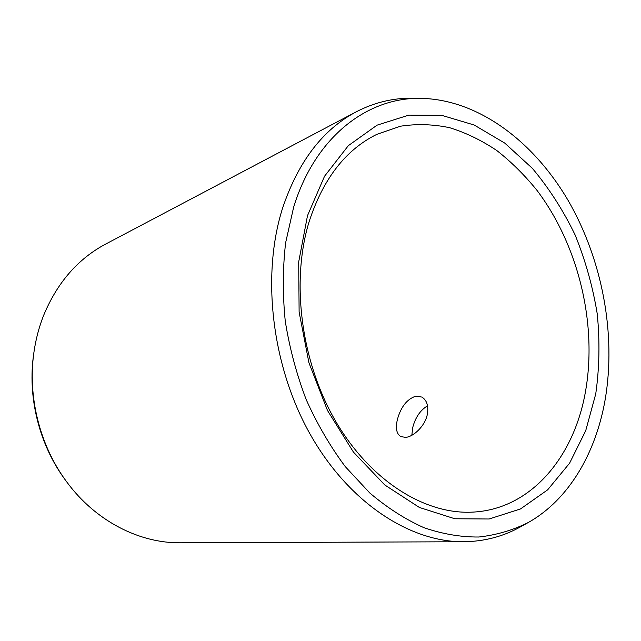 <?xml version="1.0" encoding="UTF-8"?>
<svg xmlns="http://www.w3.org/2000/svg" width="641" height="641" viewBox="0 0 641 641"><rect width="100%" height="100%" fill="white"/><g stroke="black" fill="none" stroke-linecap="round" stroke-linejoin="round"><path stroke-width="0.96" d="M307.496 215.664L324.538 176.243L348.327 145.667L377.052 125.163L408.79 115.132L441.705 115.332L474.164 125.011L504.763 143.103L532.367 168.351C549.025 188.23 563.279 210.432 575.121 234.959C585.417 260.382 592.797 286.695 597.244 313.89C599.936 341.18 599.431 367.862 595.737 393.943L585.706 430.72L569.569 463.227L547.638 489.844L520.516 508.938L489.131 518.994L454.846 518.761L419.374 507.456L384.808 484.981L353.431 452.089L327.479 410.464L308.914 362.686L299.115 311.991L298.706 261.857L307.496 215.664M309.066 221.858C323.064 178.863 345.651 149.698 376.836 134.346L400.521 126.205C416.89 123.721 433.324 124.234 449.814 127.743C466.119 132.839 481.8 140.451 496.855 150.579C511.39 161.973 524.795 175.273 537.07 190.473C578.607 245.567 597.556 324.338 585.417 391.939C573.863 457.674 530.139 510.22 471.167 512.183C424.022 514.042 369.953 480.389 335.427 420.849C300.966 361.356 290.822 281.631 309.066 221.858M427.194 415.023C424.751 426.153 413.605 436.689 405.761 437.362L400.777 436.625C396.467 433.797 395.353 428.044 397.436 419.366C400.913 406.819 407.051 399.071 415.865 396.122L421.906 397.075C427.058 400.377 428.821 406.362 427.194 415.023M427.563 405.793C420.328 410.176 415.384 417.387 412.748 427.435L411.826 435.271M43.38 316.013C56.961 282.945 77.737 258.948 105.733 244.029L356.316 111.782C374.713 102.272 393.854 97.752 413.749 98.209L422.315 98.394C479.188 100.164 533.865 141.893 568.206 200.585C602.324 259.701 616.378 334.209 605.136 399.76C595.785 453.211 568.775 499.82 528.216 522.543L520.732 526.726C503.393 536.485 484.372 541.493 463.667 541.741L180.321 542.799C139.345 543.248 95.493 521.085 66.736 481.904C39.654 445.623 27.242 395.93 34.101 351.172C35.944 338.889 39.037 327.166 43.38 316.013M463.667 541.741C410.088 542.198 348.96 502.856 310.308 434.494C271.72 366.195 261.183 275.534 282.577 208.165C298.233 161.62 322.816 129.49 356.316 111.782M34.101 351.172L33.813 353.135C27.138 396.691 39.197 445.006 65.566 480.309L66.736 481.904M422.315 98.394C368.775 96.487 315.524 135.74 293.666 207.115L285.63 242.747C282.697 268.098 282.569 294.219 285.253 321.101C289.556 347.999 296.527 374.128 306.15 399.503C317.159 423.997 330.187 446.352 345.227 466.568L369.721 492.921C387.22 507.768 405.288 519.346 423.925 527.671C442.594 534.065 460.903 537.174 478.851 537.014C496.366 535.059 512.824 530.243 528.216 522.543"/></g></svg>
